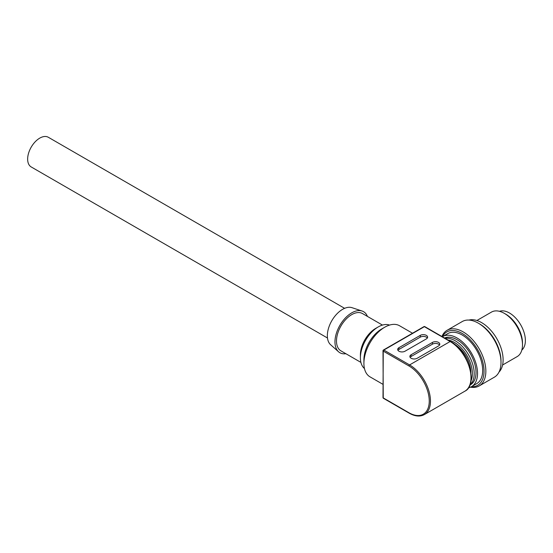 <?xml version="1.0" encoding="UTF-8"?>
<svg xmlns="http://www.w3.org/2000/svg" width="553" height="553" viewBox="0 0 553 553"><rect width="100%" height="100%" fill="white"/><g stroke="black" fill="none" stroke-linecap="round" stroke-linejoin="round"><path stroke-width="0.83" d="M521.838 350.042A22.486 12.982 -120 0 0 520.719 324.874A22.486 12.982 -120 0 0 499.477 311.318M502.587 365.008L517.173 356.588A25.694 14.834 -120 0 0 522.495 344.823L522.495 343.074A23.551 13.597 -120 0 0 505.843 314.228L504.329 313.357A25.694 14.834 -120 0 0 495.502 310.904A25.694 14.834 -120 0 0 491.479 312.086L476.893 320.505M522.495 344.823A25.694 14.834 -120 0 0 504.329 313.357M498.986 372.1A30.408 17.558 -120 0 0 497.721 340.302A30.408 17.558 -120 0 0 471.17 319.717A30.408 17.558 -120 0 0 468.951 320.076M479.202 385.925L494.341 377.187A32.115 18.546 -120 0 0 500.997 362.485A32.115 18.546 -120 0 0 478.283 323.146A32.115 18.546 -120 0 0 467.25 320.076A32.115 18.546 -120 0 0 462.225 321.556L447.087 330.293A32.115 18.546 60 0 1 452.112 328.821A32.115 18.546 60 0 1 481.276 352.786A32.115 18.546 60 0 1 479.202 385.925A32.115 18.546 60 0 1 474.17 387.404A32.115 18.546 60 0 1 470.485 387.169M478.283 323.146L479.492 323.844A30.408 17.558 60 0 1 500.997 361.081L500.997 362.485M441.923 336.514A32.115 18.546 60 0 1 447.087 330.293M442.414 336.708A30.837 17.8 60 0 1 451.642 330.514A30.837 17.8 60 0 1 481.297 357.411A30.837 17.8 60 0 1 472.822 386.754A30.837 17.8 60 0 1 471.315 386.768M471.543 386.644L476.686 383.671A28.908 16.687 -120 0 0 478.552 353.844A28.908 16.687 -120 0 0 452.306 332.27A28.908 16.687 -120 0 0 447.778 333.604L442.635 336.577A28.908 16.687 60 0 1 447.156 335.242A28.908 16.687 60 0 1 473.403 356.816A28.908 16.687 60 0 1 471.543 386.644A28.908 16.687 60 0 1 468.488 387.784M444.522 338.014A26.765 15.456 60 0 1 447.895 337.199A26.765 15.456 60 0 1 472.193 357.169A26.765 15.456 60 0 1 470.472 384.791L469.884 385.13M445.11 338.353A26.765 15.456 60 0 1 446.077 338.249A26.765 15.456 60 0 1 469.767 356.982A26.765 15.456 60 0 1 469.967 384.916M448.054 340.054A25.479 14.71 60 0 1 467.32 356.208A25.479 14.71 60 0 1 471.011 380.747M470.866 372.535A22.908 13.231 60 0 1 470.866 372.57A23.337 13.472 -120 0 0 454.476 344.194M406.573 336.659L400.738 340.033M412.51 333.231L399.529 325.738A29.509 17.039 120 0 0 384.77 327.203L384.77 327.203A29.509 17.039 120 0 0 363.909 363.349A29.509 17.039 120 0 0 370.019 376.856L383.001 384.349M381.729 328.959L384.77 327.203L381.729 328.959A25.203 14.551 -60 0 0 363.909 359.83L363.909 363.349M389.54 325.088A25.203 14.551 120 0 0 378.224 326.941L378.224 326.941A25.203 14.551 120 0 0 360.404 357.805A25.203 14.551 120 0 0 364.462 368.533M375.632 328.434L378.224 326.941L375.632 328.434A21.539 12.436 -60 0 0 360.404 354.819L360.404 357.805M360.909 362.395L340.952 350.872A21.539 12.436 -60 0 1 337.648 333.611A21.539 12.436 -60 0 1 351.722 314.629A21.539 12.436 -60 0 1 362.491 313.558L382.455 325.081M367.427 316.406A23.696 13.68 120 0 0 362.091 311.028A23.696 13.68 120 0 0 351.722 312.867A23.696 13.68 120 0 0 336.646 332.471A23.696 13.68 120 0 0 338.56 351.784A23.696 13.68 120 0 0 345.888 353.72M338.56 351.784L330.618 344.733A21.539 12.436 -60 0 1 328.876 327.169A21.539 12.436 -60 0 1 342.584 309.348A21.539 12.436 -60 0 1 352.005 307.682L362.091 311.028M327.487 338.001L31.196 166.944A17.129 9.892 -60 0 1 27.65 159.098A17.129 9.892 -60 0 1 35.129 141.858A17.129 9.892 -60 0 1 48.325 137.275L344.616 308.332M383.25 350.415A0.864 0.498 60 0 1 383.429 350.021A0.864 0.498 60 0 1 383.858 350.063A0.864 0.498 120 0 0 383.25 351.12L383.001 397.552A0.864 0.498 0 0 0 383.25 397.904L408.992 412.766A28.652 16.542 -120 0 0 429.252 401.07A28.652 16.542 -120 0 0 408.992 365.982L383.25 351.12A0.864 0.498 180 0 1 383.001 350.768L383.25 397.904A0.864 0.498 120 0 0 383.429 398.298L409.172 413.16A0.864 0.498 -60 0 1 408.992 412.766M417.218 358.247L438.543 345.936A4.306 2.489 180 0 0 439.801 344.173A4.306 2.489 180 0 0 437.147 341.878A4.306 2.489 180 0 0 432.446 342.418L411.128 354.729A4.306 2.489 180 0 0 409.863 356.485A4.306 2.489 180 0 0 412.524 358.786A4.306 2.489 180 0 0 417.218 358.247M420.266 335.381L398.941 347.692A4.306 2.489 180 0 0 397.676 349.448A4.306 2.489 180 0 0 400.337 351.749A4.306 2.489 180 0 0 405.031 351.21L426.356 338.899A4.306 2.489 180 0 0 427.621 337.136A4.306 2.489 180 0 0 424.96 334.841A4.306 2.489 180 0 0 420.266 335.381L420.266 337.136A4.306 2.489 180 0 1 427.338 338.021M410.139 357.362A4.306 2.489 180 0 1 411.128 356.485L432.446 344.173A4.306 2.489 180 0 1 439.524 345.051M397.953 350.332A4.306 2.489 180 0 1 398.941 349.448L420.266 337.136M450.121 341.533A0.864 0.498 -60 0 1 450.55 341.491C468.405 350.761 478.518 384.798 464.873 391.192A29.509 17.039 -120 0 0 469.4 367.545A29.509 17.039 -120 0 0 450.121 341.533L424.379 326.671L383.858 350.063L409.6 364.925L450.121 341.533M408.992 365.982A0.864 0.498 -60 0 1 409.6 364.925A29.509 17.039 60 0 1 428.879 390.936A29.509 17.039 60 0 1 424.358 414.584L464.873 391.192M450.55 341.491L424.808 326.629A0.864 0.498 120 0 0 424.379 326.671A0.864 0.498 -120 0 0 423.944 326.629L406.407 336.756M432.446 342.418L432.446 344.173M411.128 356.485L411.128 354.729M398.941 349.448L398.941 347.692M383.001 350.768A0.864 0.864 0 0 1 383.429 350.021L400.966 339.895M409.172 413.16C414.985 416.437 420.052 416.907 424.358 414.584M383.001 397.552A0.864 0.864 0 0 0 383.429 398.298M424.808 326.629A0.864 0.864 0 0 0 423.944 326.629"/></g></svg>
